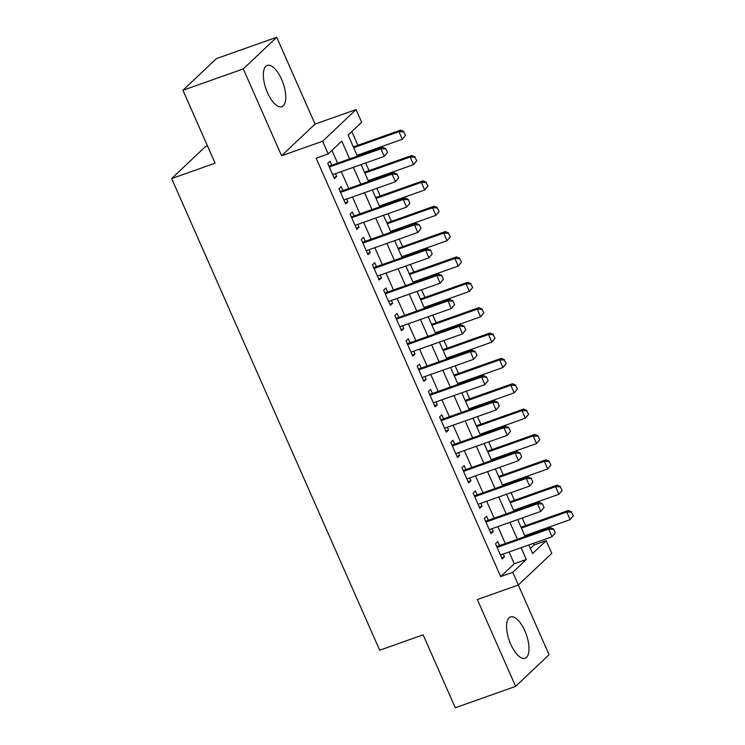 <?xml version="1.0" encoding="UTF-8"?>
<svg xmlns="http://www.w3.org/2000/svg" width="745" height="745" viewBox="0 0 745 745"><rect width="100%" height="100%" fill="white"/><g stroke="black" fill="none" stroke-linecap="round" stroke-linejoin="round"><path stroke-width="1.12" d="M524.862 630.913A21.912 9.024 70.5 0 0 510.493 616.935A21.912 9.024 70.5 0 0 510.753 644.267A21.912 9.024 70.5 0 0 525.123 658.245A21.912 9.024 70.5 0 0 524.862 630.913M281.601 79.37A21.912 9.024 70.5 0 0 267.231 65.392A21.912 9.024 70.5 0 0 267.502 92.725A21.912 9.024 70.5 0 0 281.861 106.703A21.912 9.024 70.5 0 0 281.601 79.37M530.412 548.45L534.137 544.94L546.197 540.665L551.794 553.339L518.343 585.002L512.756 572.328L526.315 559.486L521.118 547.705M549.065 654.725L518.324 585.011L477.321 599.539L515.624 686.387L549.065 654.725M207.538 146.039L205.108 146.905L171.657 178.567L379.689 650.227L423.132 634.842L455.288 707.75L515.624 686.387M171.657 178.567L215.1 163.183L182.944 90.275L216.395 58.613L276.73 37.25L243.289 68.913L281.591 155.77L322.622 141.243L356.063 109.571L361.66 122.255L348.101 135.087L357.386 156.143M281.591 155.77L315.042 124.098L276.73 37.25M315.042 124.098L356.063 109.571M534.137 544.94L533.429 543.347M529.704 534.901L529.341 534.072M525.616 525.635L522.245 517.989M518.52 509.543L518.157 508.714M514.432 500.277L511.061 492.631M507.336 484.185L506.972 483.356M503.248 474.919L499.876 467.273M496.151 458.827L495.788 457.998M492.063 449.561L488.692 441.915M484.967 433.469L484.604 432.64M480.879 424.203L477.508 416.557M473.783 408.111L473.42 407.282M469.695 398.845L466.323 391.2M462.598 382.753L462.235 381.924M458.51 373.487L455.139 365.842M451.414 357.395L451.051 356.566M447.326 348.129L443.955 340.474M440.23 332.037L439.867 331.208M436.142 322.771L432.771 315.116M429.046 306.679L428.682 305.85M424.957 297.413L421.586 289.758M417.861 281.321L417.498 280.493M413.782 272.055L410.402 264.401M406.677 255.963L406.314 255.135M402.598 246.697L399.218 239.043M395.493 230.605L395.129 229.777M391.414 221.34L388.033 213.685M384.308 205.248L383.945 204.419M380.229 195.982L376.849 188.327M373.124 179.89L372.761 179.061M369.045 170.624L365.665 162.969M361.94 154.532L361.576 153.703M357.861 145.266L351.817 131.567M182.944 90.275L243.289 68.913M499.504 545.591L497.753 541.634L495.5 543.766L502.204 558.983L504.467 556.841L503.229 554.038M488.32 520.234L486.569 516.276L484.315 518.408L491.02 533.625L493.283 531.483L492.045 528.68M477.135 494.876L475.385 490.918L473.131 493.05L479.836 508.267L482.099 506.125L480.86 503.322M465.951 469.518L464.2 465.56L461.947 467.692L468.652 482.909L470.915 480.767L469.676 477.964M454.767 444.16L453.016 440.202L450.762 442.334L457.467 457.551L459.73 455.409L458.492 452.606M443.582 418.802L441.832 414.844L439.578 416.976L446.283 432.193L448.546 430.051L447.307 427.248M432.398 393.444L430.647 389.477L428.394 391.619L435.099 406.835L437.362 404.693L436.123 401.89M421.214 368.086L419.472 364.119L417.209 366.261L423.914 381.477L426.177 379.335L424.939 376.532M410.029 342.728L408.288 338.761L406.025 340.903L412.73 356.119L414.993 353.977L413.754 351.174M398.845 317.37L397.104 313.403L394.841 315.545L401.546 330.761L403.809 328.62L402.57 325.816M387.661 292.012L385.919 288.045L383.656 290.187L390.361 305.403L392.624 303.262L391.386 300.459M376.476 266.654L374.735 262.687L372.472 264.829L379.177 280.046L381.44 277.904L380.201 275.101M365.292 241.296L363.551 237.329L361.288 239.471L367.993 254.688L370.256 252.546L369.017 249.743M354.108 215.938L352.366 211.971L350.103 214.113L356.808 229.33L359.071 227.188L357.833 224.385M342.923 190.58L341.182 186.613L338.919 188.755L345.624 203.972L347.887 201.83L346.649 199.027M349.629 158.89L341.778 141.084L328.219 153.917L316.15 158.191L500.687 576.602L514.246 563.76L509.049 551.98M505.324 543.533L497.865 526.622M494.14 518.175L486.681 501.264M482.956 492.818L475.496 475.906M471.771 467.46L464.312 450.548M460.587 442.102L453.128 425.19M449.403 416.744L441.943 399.832M438.218 391.386L430.759 374.474M427.034 366.028L419.575 349.116M415.85 340.67L408.39 323.758M404.665 315.312L397.206 298.4M393.481 289.954L386.022 273.033M382.297 264.596L374.837 247.675M371.112 239.238L363.653 222.317M359.928 213.88L352.469 196.959M348.744 188.522L341.285 171.601M337.56 163.164L331.935 150.397M331.739 165.222L329.998 161.255L327.735 163.397L334.44 178.614L336.703 176.472L335.464 173.669M500.687 576.602L512.756 572.328M328.219 153.917L322.622 141.243M528.875 544.958L532.638 553.498L546.197 540.665M361.111 164.589L368.57 181.501M372.295 189.947L379.754 206.859M383.479 215.305L390.939 232.217M394.664 240.663L402.123 257.574M405.848 266.021L413.307 282.932M417.032 291.379L424.492 308.29M428.217 316.737L435.676 333.648M439.401 342.095L446.86 359.006M450.585 367.453L458.045 384.364M461.77 392.811L469.229 409.722M472.954 418.169L480.413 435.08M484.138 443.526L491.598 460.438M495.323 468.884L502.782 485.796M506.507 494.242L513.966 511.154M517.691 519.6L525.15 536.512M517.393 539.259L509.934 522.347M506.209 513.901L498.75 496.989M495.025 488.543L487.565 471.632M483.84 463.185L476.381 446.274M472.656 437.827L465.197 420.916M461.472 412.469L454.012 395.558M450.287 387.111L442.828 370.2M439.103 361.753L431.644 344.842M427.919 336.395L420.459 319.484M416.734 311.038L409.275 294.126M405.55 285.68L398.091 268.768M394.366 260.322L386.906 243.41M383.181 234.964L375.722 218.052M371.997 209.606L364.538 192.694M360.813 184.248L353.353 167.336M514.246 563.76L526.315 559.486M333.937 177.45L336.703 176.472M345.121 202.808L347.887 201.83M356.306 228.175L359.071 227.188M367.49 253.533L370.256 252.546M378.674 278.891L381.44 277.904M389.858 304.249L392.624 303.262M401.043 329.607L403.809 328.62M412.227 354.965L414.993 353.977M423.411 380.322L426.177 379.335M434.596 405.68L437.362 404.693M445.78 431.038L448.546 430.051M456.964 456.396L459.73 455.409M468.149 481.754L470.915 480.767M479.333 507.112L482.099 506.125M490.517 532.47L493.283 531.483M501.702 557.828L504.467 556.841M387.493 152.483L385.817 148.674L387.493 152.483L384.252 156.394L332.698 174.647M329.337 167.038L380.891 148.786L382.52 147.24L385.817 148.674M328.955 166.163A2.812 2.514 -133.4 0 0 329.42 166.042L382.52 147.24M387.223 152.734L384.252 156.394L380.891 148.786L385.547 148.935M405.578 135.367L403.632 131.818L405.578 135.367L402.328 139.278L398.975 131.669L353.67 147.706M403.632 131.818L398.975 131.669L400.596 130.124L353.298 146.877M357.023 155.314L402.328 139.278L405.308 135.618M403.902 131.558L400.596 130.124M398.677 177.841L397.001 174.032L398.677 177.841L395.437 181.752L343.883 200.005M340.521 192.396L392.075 174.144L393.705 172.607L397.001 174.032M340.139 191.521A2.812 2.514 -133.4 0 0 340.605 191.4L393.705 172.607M398.407 178.092L395.437 181.752L392.075 174.144L396.731 174.293M409.862 203.199L408.185 199.39L409.862 203.199L406.621 207.11L355.067 225.363M351.705 217.754L403.259 199.502L404.889 197.965L408.185 199.39M351.323 216.879A2.812 2.514 -133.4 0 0 351.789 216.758L404.889 197.965M409.592 203.45L406.621 207.11L403.259 199.502L407.915 199.651M421.046 228.557L419.37 224.748L421.046 228.557L417.805 232.468L366.251 250.72M362.889 243.112L414.444 224.86L416.073 223.323L419.37 224.748M362.508 242.237A2.812 2.514 -133.4 0 0 362.973 242.116L416.073 223.323M420.776 228.808L417.805 232.468L414.444 224.86L419.1 225.009M432.23 253.915L430.554 250.106L432.23 253.915L428.99 257.826L377.436 276.078M374.074 268.47L425.628 250.218L427.257 248.681L430.554 250.106M373.692 267.595A2.812 2.514 -133.4 0 0 374.158 267.474L427.257 248.681M431.96 254.166L428.99 257.826L425.628 250.218L430.284 250.367M416.762 160.724L414.816 157.176L416.762 160.724L413.512 164.636L410.16 157.027L364.854 173.073M414.816 157.176L410.16 157.027L411.78 155.491L364.482 172.235M368.207 180.672L413.512 164.636L416.492 160.976M415.086 156.916L411.78 155.491M427.947 186.082L426 182.534L427.947 186.082L424.697 189.994L421.344 182.385L376.039 198.431M426 182.534L421.344 182.385L422.964 180.849L375.666 197.593M379.391 206.03L424.697 189.994L427.677 186.334M426.27 182.274L422.964 180.849M439.131 211.44L437.185 207.892L439.131 211.44L435.881 215.352L432.528 207.743L387.223 223.789M437.185 207.892L432.528 207.743L434.149 206.207L386.851 222.951M390.576 231.388L435.881 215.352L438.861 211.692M437.455 207.632L434.149 206.207M450.315 236.798L448.369 233.25L450.315 236.798L447.065 240.71L443.713 233.101L398.407 249.147M448.369 233.25L443.713 233.101L445.333 231.565L398.035 248.308M401.76 256.746L447.065 240.71L450.045 237.05M448.639 232.989L445.333 231.565M443.415 279.273L441.738 275.464L443.415 279.273L440.174 283.184L388.62 301.436M385.258 293.828L436.812 275.576L438.442 274.039L441.738 275.464M384.876 292.953A2.812 2.514 -133.4 0 0 385.342 292.832L438.442 274.039M443.145 279.524L440.174 283.184L436.812 275.576L441.468 275.724M461.5 262.156L459.544 258.608L461.5 262.156L458.25 266.067L454.897 258.459L409.592 274.505M459.544 258.608L454.897 258.459L456.517 256.923L409.219 273.666M412.944 282.104L458.25 266.067L461.229 262.408M459.823 258.347L456.517 256.923M454.599 304.63L452.923 300.822L454.599 304.63L451.358 308.542L399.804 326.794M396.442 319.186L447.996 300.933L449.626 299.397L452.923 300.822M396.061 318.311A2.812 2.514 -133.4 0 0 396.526 318.19L449.626 299.397M454.329 304.882L451.358 308.542L447.996 300.933L452.653 301.082M472.684 287.514L470.728 283.966L472.684 287.514L469.434 291.425L466.081 283.817L420.776 299.863M470.728 283.966L466.081 283.817L467.702 282.281L420.404 299.024M424.129 307.471L469.434 291.425L472.414 287.766M471.008 283.705L467.702 282.281M465.783 329.988L464.107 326.18L465.783 329.988L462.543 333.9L410.989 352.152M407.627 344.544L459.181 326.291L460.81 324.755L464.107 326.18M407.245 343.669A2.812 2.514 -133.4 0 0 407.711 343.547L460.81 324.755M465.513 330.249L462.543 333.9L459.181 326.291L463.837 326.44M483.868 312.872L481.913 309.324L483.868 312.872L480.618 316.783L477.266 309.175L431.96 325.22M481.913 309.324L477.266 309.175L478.886 307.638L431.588 324.382M435.313 332.829L480.618 316.783L483.598 313.133M482.192 309.063L478.886 307.638M476.968 355.346L475.291 351.547L476.968 355.346L473.727 359.258L422.173 377.51M418.811 369.902L470.365 351.649L471.995 350.113L475.291 351.547M418.429 369.026A2.812 2.514 -133.4 0 0 418.895 368.905L471.995 350.113M476.698 355.607L473.727 359.258L470.365 351.649L475.021 351.798M495.053 338.23L493.097 334.682L495.053 338.23L491.802 342.141L488.45 334.533L443.145 350.578M493.097 334.682L488.45 334.533L490.07 332.996L442.772 349.74M446.497 358.187L491.802 342.141L494.782 338.491M493.376 334.43L490.07 332.996M488.152 380.704L486.476 376.905L488.152 380.704L484.911 384.616L433.357 402.868M429.995 395.26L481.549 377.007L483.179 375.471L486.476 376.905M429.614 394.384A2.812 2.514 -133.4 0 0 430.079 394.273L483.179 375.471M487.882 380.965L484.911 384.616L481.549 377.007L486.206 377.156M506.237 363.588L504.281 360.04L506.237 363.588L502.987 367.499L499.634 359.891L454.329 375.936M504.281 360.04L499.634 359.891L501.255 358.354L453.956 375.098M457.681 383.545L502.987 367.499L505.967 363.849M504.561 359.788L501.255 358.354M499.336 406.062L497.66 402.263L499.336 406.062L496.096 409.974L444.542 428.226M441.18 420.618L492.734 402.365L494.363 400.829L497.66 402.263M440.798 419.742A2.812 2.514 -133.4 0 0 441.263 419.631L494.363 400.829M499.066 406.323L496.096 409.974L492.734 402.365L497.39 402.514M517.421 388.946L515.466 385.398L517.421 388.946L514.171 392.857L510.819 385.249L465.513 401.294M515.466 385.398L510.819 385.249L512.439 383.712L465.141 400.456M468.866 408.903L514.171 392.857L517.151 389.207M515.745 385.146L512.439 383.712M510.521 431.42L508.844 427.621L510.521 431.42L507.28 435.331L455.726 453.584M452.364 445.976L503.918 427.723L505.548 426.187L508.844 427.621M451.982 445.1A2.812 2.514 -133.4 0 0 452.448 444.988L505.548 426.187M510.25 431.681L507.28 435.331L503.918 427.723L508.574 427.872M528.605 414.304L526.65 410.756L528.605 414.304L525.355 418.215L522.003 410.607L476.698 426.652M526.65 410.756L522.003 410.607L523.623 409.07L476.325 425.814M480.05 434.26L525.355 418.215L528.335 414.565M526.929 410.504L523.623 409.07M521.705 456.778L520.029 452.979L521.705 456.778L518.464 460.689L466.91 478.942M463.548 471.334L515.102 453.081L516.732 451.545L520.029 452.979M463.167 470.458A2.812 2.514 -133.4 0 0 463.632 470.346L516.732 451.545M521.435 457.039L518.464 460.689L515.102 453.081L519.759 453.23M539.79 439.662L537.834 436.114L539.79 439.662L536.54 443.573L533.187 435.965L487.882 452.01M537.834 436.114L533.187 435.965L534.808 434.428L487.509 451.172M491.234 459.618L536.54 443.573L539.52 439.923M538.114 435.862L534.808 434.428M550.974 465.02L549.018 461.472L550.974 465.02L547.724 468.931L544.371 461.323L499.066 477.368M549.018 461.472L544.371 461.323L545.992 459.786L498.694 476.53M502.419 484.976L547.724 468.931L550.704 465.28M549.298 461.22L545.992 459.786M562.158 490.378L560.203 486.83L562.158 490.378L558.908 494.289L555.556 486.681L510.25 502.726M560.203 486.83L555.556 486.681L557.176 485.144L509.878 501.888M513.603 510.334L558.908 494.289L561.888 490.638M560.482 486.578L557.176 485.144M532.889 482.136L531.213 478.337L532.889 482.136L529.648 486.047L478.094 504.3M474.733 496.692L526.287 478.439L527.916 476.902L531.213 478.337M474.351 495.816A2.812 2.514 -133.4 0 0 474.816 495.704L527.916 476.902M532.619 482.397L529.648 486.047L526.287 478.439L530.943 478.588M544.073 507.494L542.397 503.695L544.073 507.494L540.833 511.405L489.279 529.658M485.917 522.049L537.471 503.797L539.101 502.26L542.397 503.695M485.535 521.174A2.812 2.514 -133.4 0 0 486.001 521.062L539.101 502.26M543.803 507.755L540.833 511.405L537.471 503.797L542.127 503.946M555.258 532.852L553.582 529.052L555.258 532.852L552.017 536.763L500.463 555.016M497.101 547.407L548.655 529.155L550.285 527.618L553.582 529.052M496.719 546.532A2.812 2.514 -133.4 0 0 497.185 546.42L550.285 527.618M554.988 533.113L552.017 536.763L548.655 529.155L553.312 529.304M573.343 515.736L571.387 512.188L573.343 515.736L570.093 519.647L566.74 512.038L521.435 528.084M571.387 512.188L566.74 512.038L568.361 510.502L521.062 527.246M524.787 535.692L570.093 519.647L573.073 515.996M571.666 511.936L568.361 510.502"/></g></svg>
